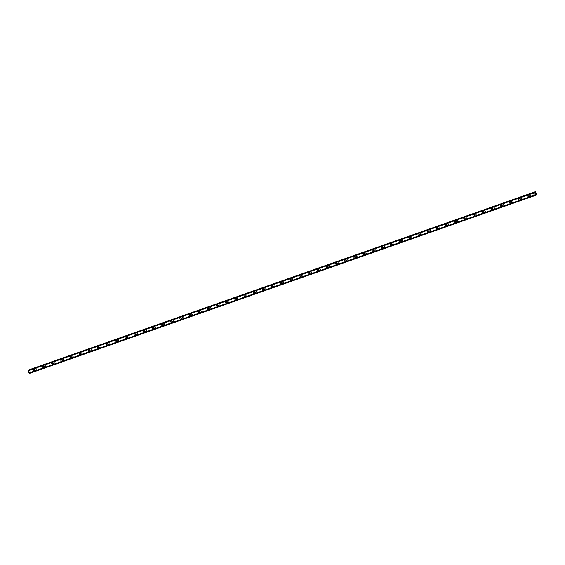 <?xml version="1.0" encoding="UTF-8"?>
<svg xmlns="http://www.w3.org/2000/svg" width="565" height="565" viewBox="0 0 565 565"><rect width="100%" height="100%" fill="white"/><g stroke="black" fill="none" stroke-linecap="round" stroke-linejoin="round"><path stroke-width="0.42" stroke-dasharray="2.83 2.12" d="M530.69 194.643L530.69 194.643A0.523 0.367 -110.4 0 0 531.051 195.624L531.051 195.624A0.523 0.367 -110.4 0 0 530.69 194.643L529.172 195.208A0.523 0.367 -110.4 0 0 529.532 196.189L529.532 196.189A0.523 0.367 -110.4 0 0 529.172 195.208M528.218 195.193L528.218 195.193A0.869 0.607 69.6 0 1 528.826 196.825L528.826 196.825M521.53 197.863A0.523 0.367 -110.4 0 0 521.53 197.87A0.523 0.367 -110.4 0 0 521.891 198.852A0.523 0.367 -110.4 0 0 521.891 198.845A0.523 0.367 -110.4 0 0 521.53 197.863L520.012 198.428A0.523 0.367 -110.4 0 0 520.379 199.41A0.523 0.367 -110.4 0 0 520.019 198.428M519.066 198.414L519.058 198.414A0.869 0.607 69.6 0 1 519.673 200.045L519.666 200.045M512.377 201.084A0.523 0.367 -110.4 0 0 512.738 202.072A0.523 0.367 -110.4 0 0 512.377 201.084M510.859 201.649A0.523 0.367 -110.4 0 0 511.219 202.63A0.523 0.367 -110.4 0 0 510.859 201.649M509.905 201.634L509.905 201.634A0.869 0.607 69.6 0 1 510.513 203.266L510.513 203.266M503.217 204.311A0.523 0.367 -110.4 0 0 503.577 205.293A0.523 0.367 -110.4 0 0 503.217 204.311L501.699 204.876A0.523 0.367 -110.4 0 0 502.059 205.858L502.059 205.858A0.523 0.367 -110.4 0 0 501.699 204.876M500.745 204.855L500.745 204.855A0.869 0.607 69.6 0 1 501.353 206.486L501.353 206.493M494.057 207.532L494.057 207.532A0.523 0.367 -110.4 0 0 494.417 208.513L494.417 208.513A0.523 0.367 -110.4 0 0 494.057 207.532L492.539 208.097A0.523 0.367 -110.4 0 0 492.899 209.078L492.899 209.078A0.523 0.367 -110.4 0 0 492.539 208.097M491.585 208.075L491.585 208.075A0.869 0.607 69.6 0 1 492.193 209.714L492.193 209.714M484.904 210.752A0.523 0.367 -110.4 0 0 485.264 211.734A0.523 0.367 -110.4 0 0 484.904 210.752L483.379 211.317A0.523 0.367 -110.4 0 0 483.746 212.299A0.523 0.367 -110.4 0 0 483.386 211.317M482.432 211.296L482.425 211.296A0.869 0.607 69.6 0 1 483.04 212.934L483.04 212.934M475.744 213.973A0.523 0.367 -110.4 0 0 476.104 214.954A0.523 0.367 -110.4 0 0 475.744 213.973L474.219 214.538A0.523 0.367 -110.4 0 0 474.586 215.519A0.523 0.367 -110.4 0 0 474.226 214.538M473.272 214.523L473.272 214.523A0.869 0.607 69.6 0 1 473.88 216.155L473.88 216.155M466.584 217.193A0.523 0.367 -110.4 0 0 466.584 217.2A0.523 0.367 -110.4 0 0 466.944 218.182A0.523 0.367 -110.4 0 0 466.944 218.175A0.523 0.367 -110.4 0 0 466.584 217.193L465.066 217.758A0.523 0.367 -110.4 0 0 465.426 218.74L465.426 218.74A0.523 0.367 -110.4 0 0 465.066 217.758M464.112 217.744L464.112 217.744A0.869 0.607 69.6 0 1 464.72 219.375L464.72 219.375M457.431 220.414A0.523 0.367 -110.4 0 0 457.791 221.402A0.523 0.367 -110.4 0 0 457.431 220.414L455.906 220.986A0.523 0.367 -110.4 0 0 456.273 221.96A0.523 0.367 -110.4 0 0 455.913 220.979M454.959 220.964L454.952 220.964A0.869 0.607 69.6 0 1 455.567 222.596L455.56 222.596M448.271 223.641A0.523 0.367 -110.4 0 0 448.631 224.623A0.523 0.367 -110.4 0 0 448.271 223.641L446.745 224.206A0.523 0.367 -110.4 0 0 447.113 225.188A0.523 0.367 -110.4 0 0 446.753 224.206M445.799 224.185L445.799 224.185A0.869 0.607 69.6 0 1 446.407 225.816L446.407 225.823M439.111 226.862L439.111 226.862A0.523 0.367 -110.4 0 0 439.471 227.843L439.471 227.843A0.523 0.367 -110.4 0 0 439.111 226.862L437.593 227.427A0.523 0.367 -110.4 0 0 437.953 228.408L437.953 228.408A0.523 0.367 -110.4 0 0 437.593 227.427M436.639 227.405L436.639 227.405A0.869 0.607 69.6 0 1 437.246 229.044L437.246 229.044M429.951 230.082L429.951 230.082A0.523 0.367 -110.4 0 0 430.311 231.064L430.311 231.064A0.523 0.367 -110.4 0 0 429.951 230.082L428.432 230.647A0.523 0.367 -110.4 0 0 428.8 231.629A0.523 0.367 -110.4 0 0 428.44 230.647M427.479 230.626L427.479 230.626A0.869 0.607 69.6 0 1 428.086 232.264L428.086 232.264M420.798 233.303A0.523 0.367 -110.4 0 0 421.158 234.284A0.523 0.367 -110.4 0 0 420.798 233.303L419.272 233.868A0.523 0.367 -110.4 0 0 419.64 234.849A0.523 0.367 -110.4 0 0 419.279 233.868M418.326 233.854L418.326 233.854A0.869 0.607 69.6 0 1 418.933 235.485L418.933 235.485M411.638 236.523A0.523 0.367 -110.4 0 0 411.998 237.505A0.523 0.367 -110.4 0 0 411.638 236.523L410.119 237.088A0.523 0.367 -110.4 0 0 410.48 238.07L410.48 238.07A0.523 0.367 -110.4 0 0 410.119 237.088M409.166 237.074L409.166 237.074A0.869 0.607 69.6 0 1 409.773 238.705L409.773 238.705M402.478 239.744A0.523 0.367 -110.4 0 0 402.478 239.751A0.523 0.367 -110.4 0 0 402.838 240.732L402.838 240.732A0.523 0.367 -110.4 0 0 402.478 239.744L400.959 240.316A0.523 0.367 -110.4 0 0 400.959 240.316A0.523 0.367 -110.4 0 0 401.32 241.297A0.523 0.367 -110.4 0 0 401.32 241.29A0.523 0.367 -110.4 0 0 400.959 240.309M400.006 240.295L400.006 240.295A0.869 0.607 69.6 0 1 400.613 241.926L400.613 241.926M393.325 242.971A0.523 0.367 -110.4 0 0 393.685 243.953A0.523 0.367 -110.4 0 0 393.325 242.971L391.799 243.536A0.523 0.367 -110.4 0 0 392.166 244.518A0.523 0.367 -110.4 0 0 391.806 243.536M390.853 243.515L390.846 243.515A0.869 0.607 69.6 0 1 391.46 245.146L391.453 245.154M384.165 246.192A0.523 0.367 -110.4 0 0 384.525 247.173A0.523 0.367 -110.4 0 0 384.165 246.192L382.639 246.757A0.523 0.367 -110.4 0 0 383.006 247.738A0.523 0.367 -110.4 0 0 382.646 246.757M381.693 246.736L381.693 246.736A0.869 0.607 69.6 0 1 382.3 248.374L382.3 248.374M375.005 249.412L375.005 249.412A0.523 0.367 -110.4 0 0 375.365 250.394L375.365 250.394A0.523 0.367 -110.4 0 0 375.005 249.412L373.486 249.977A0.523 0.367 -110.4 0 0 373.846 250.959L373.846 250.959A0.523 0.367 -110.4 0 0 373.486 249.977M372.533 249.956L372.533 249.956A0.869 0.607 69.6 0 1 373.14 251.595L373.14 251.595M365.852 252.633A0.523 0.367 -110.4 0 0 366.212 253.614A0.523 0.367 -110.4 0 0 365.852 252.633L364.326 253.198A0.523 0.367 -110.4 0 0 364.693 254.179A0.523 0.367 -110.4 0 0 364.333 253.198M363.38 253.184L363.373 253.184A0.869 0.607 69.6 0 1 363.987 254.815L363.98 254.815M356.692 255.853A0.523 0.367 -110.4 0 0 357.052 256.835A0.523 0.367 -110.4 0 0 356.692 255.853M355.173 256.418A0.523 0.367 -110.4 0 0 355.533 257.4A0.523 0.367 -110.4 0 0 355.173 256.418L356.685 255.86M354.22 256.404L354.22 256.404A0.869 0.607 69.6 0 1 354.827 258.036L354.827 258.036M347.531 259.074A0.523 0.367 -110.4 0 0 347.531 259.081A0.523 0.367 -110.4 0 0 347.892 260.062L347.892 260.062A0.523 0.367 -110.4 0 0 347.531 259.074L346.013 259.646A0.523 0.367 -110.4 0 0 346.013 259.646A0.523 0.367 -110.4 0 0 346.373 260.627A0.523 0.367 -110.4 0 0 346.373 260.62A0.523 0.367 -110.4 0 0 346.013 259.639M345.06 259.625L345.06 259.625A0.869 0.607 69.6 0 1 345.667 261.256L345.667 261.256M338.371 262.301L338.371 262.301A0.523 0.367 -110.4 0 0 338.732 263.283L338.732 263.283A0.523 0.367 -110.4 0 0 338.371 262.301L336.853 262.866A0.523 0.367 -110.4 0 0 337.213 263.848L337.213 263.848A0.523 0.367 -110.4 0 0 336.853 262.866M335.9 262.845L335.9 262.845A0.869 0.607 69.6 0 1 336.507 264.477L336.507 264.484M329.218 265.522A0.523 0.367 -110.4 0 0 329.579 266.503A0.523 0.367 -110.4 0 0 329.218 265.522L327.693 266.087A0.523 0.367 -110.4 0 0 328.06 267.068A0.523 0.367 -110.4 0 0 327.7 266.087M326.747 266.066L326.747 266.066A0.869 0.607 69.6 0 1 327.354 267.704L327.354 267.704M320.058 268.742A0.523 0.367 -110.4 0 0 320.419 269.724A0.523 0.367 -110.4 0 0 320.058 268.742M318.54 269.307A0.523 0.367 -110.4 0 0 318.9 270.289A0.523 0.367 -110.4 0 0 318.54 269.307M317.587 269.286L317.587 269.286A0.869 0.607 69.6 0 1 318.194 270.925L318.194 270.925M310.898 271.963L310.898 271.963A0.523 0.367 -110.4 0 0 311.259 272.944L311.259 272.944A0.523 0.367 -110.4 0 0 310.898 271.963L309.38 272.528A0.523 0.367 -110.4 0 0 309.74 273.509L309.74 273.509A0.523 0.367 -110.4 0 0 309.38 272.528M308.426 272.514L308.426 272.514A0.869 0.607 69.6 0 1 309.034 274.145L309.034 274.145M301.745 275.183A0.523 0.367 -110.4 0 0 302.106 276.165A0.523 0.367 -110.4 0 0 301.745 275.183L300.22 275.748A0.523 0.367 -110.4 0 0 300.587 276.73A0.523 0.367 -110.4 0 0 300.227 275.748M299.273 275.734L299.266 275.734A0.869 0.607 69.6 0 1 299.881 277.366L299.874 277.366M292.585 278.404A0.523 0.367 -110.4 0 0 292.945 279.393A0.523 0.367 -110.4 0 0 292.585 278.404M291.067 278.969A0.523 0.367 -110.4 0 0 291.427 279.95A0.523 0.367 -110.4 0 0 291.067 278.969M290.113 278.955L290.113 278.955A0.869 0.607 69.6 0 1 290.721 280.586L290.721 280.586M283.425 281.631L283.425 281.631A0.523 0.367 -110.4 0 0 283.785 282.613L283.785 282.613A0.523 0.367 -110.4 0 0 283.425 281.631L281.907 282.196A0.523 0.367 -110.4 0 0 282.267 283.178L282.267 283.178A0.523 0.367 -110.4 0 0 281.907 282.196M280.953 282.175L280.953 282.175A0.869 0.607 69.6 0 1 281.561 283.807L281.561 283.814M274.265 284.852L274.265 284.852A0.523 0.367 -110.4 0 0 274.625 285.834L274.625 285.834A0.523 0.367 -110.4 0 0 274.265 284.852L272.747 285.417A0.523 0.367 -110.4 0 0 273.114 286.399A0.523 0.367 -110.4 0 0 272.754 285.417M271.8 285.396L271.793 285.396A0.869 0.607 69.6 0 1 272.408 287.034L272.401 287.034M265.112 288.072A0.523 0.367 -110.4 0 0 265.472 289.054A0.523 0.367 -110.4 0 0 265.112 288.072M263.594 288.637A0.523 0.367 -110.4 0 0 263.954 289.619A0.523 0.367 -110.4 0 0 263.594 288.637M262.64 288.616L262.64 288.616A0.869 0.607 69.6 0 1 263.248 290.255L263.248 290.255M255.952 291.293A0.523 0.367 -110.4 0 0 256.312 292.274A0.523 0.367 -110.4 0 0 255.952 291.293L254.434 291.858A0.523 0.367 -110.4 0 0 254.794 292.839L254.794 292.839A0.523 0.367 -110.4 0 0 254.434 291.858M253.48 291.844L253.48 291.844A0.869 0.607 69.6 0 1 254.088 293.475L254.088 293.475M246.792 294.513A0.523 0.367 -110.4 0 0 246.792 294.52A0.523 0.367 -110.4 0 0 247.152 295.502A0.523 0.367 -110.4 0 0 247.152 295.495A0.523 0.367 -110.4 0 0 246.792 294.513L245.274 295.078A0.523 0.367 -110.4 0 0 245.634 296.06L245.634 296.06A0.523 0.367 -110.4 0 0 245.274 295.078M244.32 295.064L244.32 295.064A0.869 0.607 69.6 0 1 244.928 296.696L244.928 296.696M237.639 297.734A0.523 0.367 -110.4 0 0 237.999 298.723A0.523 0.367 -110.4 0 0 237.639 297.734M236.121 298.299A0.523 0.367 -110.4 0 0 236.481 299.281A0.523 0.367 -110.4 0 0 236.121 298.299M235.16 298.285L235.167 298.285A0.869 0.607 69.6 0 1 235.774 299.916L235.767 299.916M228.479 300.961A0.523 0.367 -110.4 0 0 228.839 301.943A0.523 0.367 -110.4 0 0 228.479 300.961L226.953 301.526A0.523 0.367 -110.4 0 0 227.321 302.508A0.523 0.367 -110.4 0 0 226.961 301.526M226.007 301.505L226.007 301.505A0.869 0.607 69.6 0 1 226.614 303.137L226.614 303.144M219.319 304.182L219.319 304.182A0.523 0.367 -110.4 0 0 219.679 305.164L219.679 305.164A0.523 0.367 -110.4 0 0 219.319 304.182L217.8 304.747A0.523 0.367 -110.4 0 0 218.161 305.729L218.161 305.729A0.523 0.367 -110.4 0 0 217.8 304.747M216.847 304.726L216.847 304.726A0.869 0.607 69.6 0 1 217.454 306.364L217.454 306.364M210.166 307.402A0.523 0.367 -110.4 0 0 210.526 308.384A0.523 0.367 -110.4 0 0 210.166 307.402M208.647 307.967A0.523 0.367 -110.4 0 0 209.008 308.949A0.523 0.367 -110.4 0 0 208.647 307.967M207.687 307.946L207.694 307.946A0.869 0.607 69.6 0 1 208.301 309.585L208.294 309.585M201.006 310.623A0.523 0.367 -110.4 0 0 201.366 311.605A0.523 0.367 -110.4 0 0 201.006 310.623L199.48 311.188A0.523 0.367 -110.4 0 0 199.848 312.17A0.523 0.367 -110.4 0 0 199.487 311.188M198.534 311.174L198.534 311.174A0.869 0.607 69.6 0 1 199.141 312.805L199.141 312.805M191.846 313.843A0.523 0.367 -110.4 0 0 191.846 313.85A0.523 0.367 -110.4 0 0 192.206 314.832A0.523 0.367 -110.4 0 0 192.206 314.825A0.523 0.367 -110.4 0 0 191.846 313.843L190.327 314.408A0.523 0.367 -110.4 0 0 190.688 315.39L190.688 315.39A0.523 0.367 -110.4 0 0 190.327 314.408M189.374 314.394L189.374 314.394A0.869 0.607 69.6 0 1 189.981 316.026L189.981 316.026M182.686 317.064A0.523 0.367 -110.4 0 0 182.686 317.071A0.523 0.367 -110.4 0 0 183.046 318.053L183.046 318.053A0.523 0.367 -110.4 0 0 182.686 317.064L181.167 317.636A0.523 0.367 -110.4 0 0 181.167 317.636A0.523 0.367 -110.4 0 0 181.527 318.618A0.523 0.367 -110.4 0 0 181.527 318.611A0.523 0.367 -110.4 0 0 181.167 317.629M180.214 317.615L180.214 317.615A0.869 0.607 69.6 0 1 180.821 319.246L180.821 319.246M173.533 320.291A0.523 0.367 -110.4 0 0 173.893 321.273A0.523 0.367 -110.4 0 0 173.533 320.291L172.007 320.856A0.523 0.367 -110.4 0 0 172.374 321.838A0.523 0.367 -110.4 0 0 172.014 320.856M171.061 320.835L171.061 320.835A0.869 0.607 69.6 0 1 171.668 322.467L171.668 322.474M164.373 323.512A0.523 0.367 -110.4 0 0 164.733 324.494A0.523 0.367 -110.4 0 0 164.373 323.512L162.847 324.077A0.523 0.367 -110.4 0 0 163.214 325.059A0.523 0.367 -110.4 0 0 162.854 324.077M161.901 324.056L161.901 324.056A0.869 0.607 69.6 0 1 162.508 325.694L162.508 325.694M155.213 326.732L155.213 326.732A0.523 0.367 -110.4 0 0 155.573 327.714L155.573 327.714A0.523 0.367 -110.4 0 0 155.213 326.732L153.694 327.297A0.523 0.367 -110.4 0 0 154.054 328.279L154.054 328.279A0.523 0.367 -110.4 0 0 153.694 327.297M152.741 327.276L152.741 327.276A0.869 0.607 69.6 0 1 153.348 328.915L153.348 328.915M146.06 329.953A0.523 0.367 -110.4 0 0 146.42 330.935A0.523 0.367 -110.4 0 0 146.06 329.953L144.534 330.518A0.523 0.367 -110.4 0 0 144.901 331.5A0.523 0.367 -110.4 0 0 144.541 330.518M143.588 330.504L143.581 330.504A0.869 0.607 69.6 0 1 144.195 332.135L144.188 332.135M136.9 333.173A0.523 0.367 -110.4 0 0 137.26 334.155A0.523 0.367 -110.4 0 0 136.9 333.173L135.374 333.738A0.523 0.367 -110.4 0 0 135.741 334.72A0.523 0.367 -110.4 0 0 135.381 333.738M134.428 333.724L134.428 333.724A0.869 0.607 69.6 0 1 135.035 335.356L135.035 335.356M127.739 336.394A0.523 0.367 -110.4 0 0 127.739 336.401A0.523 0.367 -110.4 0 0 128.1 337.383L128.1 337.383A0.523 0.367 -110.4 0 0 127.739 336.394L126.221 336.966A0.523 0.367 -110.4 0 0 126.221 336.966A0.523 0.367 -110.4 0 0 126.581 337.948A0.523 0.367 -110.4 0 0 126.581 337.941A0.523 0.367 -110.4 0 0 126.221 336.959M125.268 336.945L125.268 336.945A0.869 0.607 69.6 0 1 125.875 338.576L125.875 338.576M118.579 339.622L118.579 339.622A0.523 0.367 -110.4 0 0 118.947 340.603A0.523 0.367 -110.4 0 0 118.579 339.622L117.061 340.187A0.523 0.367 -110.4 0 0 117.428 341.168A0.523 0.367 -110.4 0 0 117.068 340.187M116.115 340.165L116.108 340.165A0.869 0.607 69.6 0 1 116.722 341.797L116.715 341.804M109.426 342.842A0.523 0.367 -110.4 0 0 109.787 343.824A0.523 0.367 -110.4 0 0 109.426 342.842L107.901 343.407A0.523 0.367 -110.4 0 0 108.268 344.389A0.523 0.367 -110.4 0 0 107.908 343.407M106.955 343.386L106.955 343.386A0.869 0.607 69.6 0 1 107.562 345.024L107.562 345.024M100.266 346.062A0.523 0.367 -110.4 0 0 100.626 347.044L100.626 347.044A0.523 0.367 -110.4 0 0 100.266 346.062L98.748 346.628A0.523 0.367 -110.4 0 0 99.108 347.609L99.108 347.609A0.523 0.367 -110.4 0 0 98.748 346.628M97.794 346.606L97.794 346.606A0.869 0.607 69.6 0 1 98.402 348.245L98.402 348.245M91.106 349.283L91.106 349.283A0.523 0.367 -110.4 0 0 91.466 350.265L91.466 350.265A0.523 0.367 -110.4 0 0 91.106 349.283L89.588 349.848A0.523 0.367 -110.4 0 0 89.948 350.83L89.948 350.83A0.523 0.367 -110.4 0 0 89.588 349.848M88.634 349.834L88.634 349.834A0.869 0.607 69.6 0 1 89.242 351.465L89.242 351.465M81.953 352.504A0.523 0.367 -110.4 0 0 82.313 353.485A0.523 0.367 -110.4 0 0 81.953 352.504M80.435 353.069A0.523 0.367 -110.4 0 0 80.795 354.05A0.523 0.367 -110.4 0 0 80.435 353.069L81.946 352.511M79.481 353.054L79.481 353.054A0.869 0.607 69.6 0 1 80.089 354.686L80.089 354.686M72.793 355.724A0.523 0.367 -110.4 0 0 73.153 356.713A0.523 0.367 -110.4 0 0 72.793 355.724L71.268 356.296A0.523 0.367 -110.4 0 0 71.635 357.271A0.523 0.367 -110.4 0 0 71.275 356.289M70.321 356.275L70.321 356.275A0.869 0.607 69.6 0 1 70.929 357.906L70.929 357.906M63.633 358.952L63.633 358.952A0.523 0.367 -110.4 0 0 63.993 359.933L63.993 359.933A0.523 0.367 -110.4 0 0 63.633 358.952L62.115 359.517A0.523 0.367 -110.4 0 0 62.475 360.498L62.475 360.498A0.523 0.367 -110.4 0 0 62.115 359.517M61.161 359.495L61.161 359.495A0.869 0.607 69.6 0 1 61.769 361.127L61.769 361.134M54.48 362.172A0.523 0.367 -110.4 0 0 54.84 363.154A0.523 0.367 -110.4 0 0 54.48 362.172L52.955 362.737A0.523 0.367 -110.4 0 0 53.322 363.719A0.523 0.367 -110.4 0 0 52.962 362.737M52.008 362.716L52.001 362.716A0.869 0.607 69.6 0 1 52.616 364.354L52.609 364.354M45.32 365.393A0.523 0.367 -110.4 0 0 45.68 366.374A0.523 0.367 -110.4 0 0 45.32 365.393L43.795 365.958A0.523 0.367 -110.4 0 0 44.162 366.939A0.523 0.367 -110.4 0 0 43.802 365.958M42.848 365.936L42.848 365.936A0.869 0.607 69.6 0 1 43.456 367.575L43.456 367.575M36.16 368.613L36.16 368.613A0.523 0.367 -110.4 0 0 36.52 369.595L36.52 369.595A0.523 0.367 -110.4 0 0 36.16 368.613L34.642 369.178A0.523 0.367 -110.4 0 0 35.002 370.16L35.002 370.16A0.523 0.367 -110.4 0 0 34.642 369.178M33.688 369.164L33.688 369.164A0.869 0.607 69.6 0 1 34.296 370.795L34.296 370.795M34.522 368.853A0.869 0.607 -110.4 0 0 35.122 370.485A0.869 0.607 -110.4 0 0 34.522 368.853M33.773 369.129A0.869 0.607 -110.4 0 0 34.373 370.767A0.869 0.607 -110.4 0 0 33.773 369.129L34.514 368.853M43.682 365.626A0.869 0.607 -110.4 0 0 44.282 367.264A0.869 0.607 -110.4 0 0 43.682 365.626L42.926 365.908A0.869 0.607 -110.4 0 0 43.533 367.547A0.869 0.607 -110.4 0 0 42.933 365.908M52.842 362.405A0.869 0.607 -110.4 0 0 53.442 364.044A0.869 0.607 -110.4 0 0 52.842 362.405L52.086 362.688A0.869 0.607 -110.4 0 0 52.693 364.326A0.869 0.607 -110.4 0 0 52.093 362.688M62.002 359.185A0.869 0.607 -110.4 0 0 62.602 360.823A0.869 0.607 -110.4 0 0 62.002 359.185L61.239 359.467A0.869 0.607 -110.4 0 0 61.846 361.099A0.869 0.607 -110.4 0 0 61.246 359.467M71.155 355.964A0.869 0.607 -110.4 0 0 71.755 357.603A0.869 0.607 -110.4 0 0 71.155 355.964L70.399 356.247A0.869 0.607 -110.4 0 0 71.006 357.878A0.869 0.607 -110.4 0 0 70.406 356.24M80.315 352.744A0.869 0.607 -110.4 0 0 80.915 354.382A0.869 0.607 -110.4 0 0 80.315 352.744L79.559 353.026A0.869 0.607 -110.4 0 0 80.166 354.658A0.869 0.607 -110.4 0 0 79.566 353.019M89.475 349.523A0.869 0.607 -110.4 0 0 90.075 351.155A0.869 0.607 -110.4 0 0 89.475 349.523L88.719 349.799A0.869 0.607 -110.4 0 0 89.327 351.437A0.869 0.607 -110.4 0 0 88.719 349.799M98.628 346.296A0.869 0.607 -110.4 0 0 99.228 347.934A0.869 0.607 -110.4 0 0 98.628 346.296L97.872 346.578A0.869 0.607 -110.4 0 0 98.48 348.217A0.869 0.607 -110.4 0 0 97.879 346.578M107.788 343.075A0.869 0.607 -110.4 0 0 108.388 344.714A0.869 0.607 -110.4 0 0 107.788 343.075M107.039 343.358A0.869 0.607 -110.4 0 0 107.64 344.996A0.869 0.607 -110.4 0 0 107.039 343.358L107.781 343.082M116.948 339.855A0.869 0.607 -110.4 0 0 117.548 341.493A0.869 0.607 -110.4 0 0 116.948 339.855L116.192 340.137A0.869 0.607 -110.4 0 0 116.8 341.769A0.869 0.607 -110.4 0 0 116.192 340.137M126.101 336.634A0.869 0.607 -110.4 0 0 126.701 338.273A0.869 0.607 -110.4 0 0 126.101 336.634L125.345 336.917A0.869 0.607 -110.4 0 0 125.953 338.548A0.869 0.607 -110.4 0 0 125.352 336.91M135.261 333.414A0.869 0.607 -110.4 0 0 135.861 335.052A0.869 0.607 -110.4 0 0 135.261 333.414L134.505 333.696A0.869 0.607 -110.4 0 0 135.113 335.328A0.869 0.607 -110.4 0 0 134.512 333.689M144.421 330.193A0.869 0.607 -110.4 0 0 145.021 331.825A0.869 0.607 -110.4 0 0 144.421 330.193L143.665 330.469A0.869 0.607 -110.4 0 0 144.273 332.107A0.869 0.607 -110.4 0 0 143.665 330.469M153.581 326.966A0.869 0.607 -110.4 0 0 154.181 328.604A0.869 0.607 -110.4 0 0 153.581 326.966L152.818 327.248A0.869 0.607 -110.4 0 0 153.426 328.887A0.869 0.607 -110.4 0 0 152.825 327.248M162.734 323.745A0.869 0.607 -110.4 0 0 163.334 325.384A0.869 0.607 -110.4 0 0 162.734 323.745L161.978 324.028A0.869 0.607 -110.4 0 0 162.586 325.666A0.869 0.607 -110.4 0 0 161.986 324.028M171.894 320.524A0.869 0.607 -110.4 0 0 172.495 322.163A0.869 0.607 -110.4 0 0 171.894 320.524L171.138 320.807A0.869 0.607 -110.4 0 0 171.746 322.438A0.869 0.607 -110.4 0 0 171.138 320.807M181.054 317.304A0.869 0.607 -110.4 0 0 181.655 318.943A0.869 0.607 -110.4 0 0 181.054 317.304L180.299 317.587A0.869 0.607 -110.4 0 0 180.906 319.218A0.869 0.607 -110.4 0 0 180.299 317.587M190.207 314.084A0.869 0.607 -110.4 0 0 190.808 315.722A0.869 0.607 -110.4 0 0 190.207 314.084L189.452 314.366A0.869 0.607 -110.4 0 0 190.059 315.997A0.869 0.607 -110.4 0 0 189.459 314.359M199.367 310.863A0.869 0.607 -110.4 0 0 199.968 312.494A0.869 0.607 -110.4 0 0 199.367 310.863L198.612 311.138A0.869 0.607 -110.4 0 0 199.219 312.777A0.869 0.607 -110.4 0 0 198.612 311.138M208.527 307.635A0.869 0.607 -110.4 0 0 209.128 309.274A0.869 0.607 -110.4 0 0 208.527 307.635L207.772 307.918A0.869 0.607 -110.4 0 0 208.379 309.556A0.869 0.607 -110.4 0 0 207.779 307.918M217.68 304.415A0.869 0.607 -110.4 0 0 217.68 304.422A0.869 0.607 -110.4 0 0 218.288 306.053A0.869 0.607 -110.4 0 0 217.68 304.415L216.925 304.697A0.869 0.607 -110.4 0 0 217.532 306.336A0.869 0.607 -110.4 0 0 216.932 304.697M226.84 301.194A0.869 0.607 -110.4 0 0 227.441 302.833A0.869 0.607 -110.4 0 0 226.84 301.194L226.085 301.477A0.869 0.607 -110.4 0 0 226.692 303.108A0.869 0.607 -110.4 0 0 226.085 301.477M236.001 297.974A0.869 0.607 -110.4 0 0 236.601 299.612A0.869 0.607 -110.4 0 0 236.001 297.974L235.245 298.256A0.869 0.607 -110.4 0 0 235.852 299.888A0.869 0.607 -110.4 0 0 235.252 298.249M245.161 294.753A0.869 0.607 -110.4 0 0 245.761 296.392A0.869 0.607 -110.4 0 0 245.161 294.753M244.405 295.029A0.869 0.607 -110.4 0 0 245.005 296.667A0.869 0.607 -110.4 0 0 244.405 295.029L245.154 294.753M254.314 291.533A0.869 0.607 -110.4 0 0 254.914 293.164A0.869 0.607 -110.4 0 0 254.314 291.533L253.558 291.808A0.869 0.607 -110.4 0 0 254.165 293.447A0.869 0.607 -110.4 0 0 253.558 291.808M263.474 288.305A0.869 0.607 -110.4 0 0 264.074 289.944A0.869 0.607 -110.4 0 0 263.474 288.305M262.725 288.588A0.869 0.607 -110.4 0 0 263.325 290.226A0.869 0.607 -110.4 0 0 262.725 288.588L263.467 288.312M272.634 285.085A0.869 0.607 -110.4 0 0 273.234 286.723A0.869 0.607 -110.4 0 0 272.634 285.085M271.885 285.367A0.869 0.607 -110.4 0 0 272.485 287.006A0.869 0.607 -110.4 0 0 271.885 285.367L272.627 285.092M281.787 281.864A0.869 0.607 -110.4 0 0 282.387 283.503A0.869 0.607 -110.4 0 0 281.787 281.864L281.031 282.147A0.869 0.607 -110.4 0 0 281.638 283.778A0.869 0.607 -110.4 0 0 281.031 282.147M290.947 278.644A0.869 0.607 -110.4 0 0 291.547 280.282A0.869 0.607 -110.4 0 0 290.947 278.644L290.191 278.926A0.869 0.607 -110.4 0 0 290.798 280.558A0.869 0.607 -110.4 0 0 290.198 278.919M300.107 275.423A0.869 0.607 -110.4 0 0 300.707 277.062A0.869 0.607 -110.4 0 0 300.107 275.423M299.358 275.699A0.869 0.607 -110.4 0 0 299.959 277.337A0.869 0.607 -110.4 0 0 299.358 275.699M309.267 272.203A0.869 0.607 -110.4 0 0 309.867 273.834A0.869 0.607 -110.4 0 0 309.267 272.203L308.504 272.478A0.869 0.607 -110.4 0 0 309.112 274.117A0.869 0.607 -110.4 0 0 308.504 272.478M318.42 268.975A0.869 0.607 -110.4 0 0 319.02 270.614A0.869 0.607 -110.4 0 0 318.42 268.975L317.664 269.258A0.869 0.607 -110.4 0 0 318.272 270.896A0.869 0.607 -110.4 0 0 317.671 269.258M327.58 265.755A0.869 0.607 -110.4 0 0 328.18 267.393A0.869 0.607 -110.4 0 0 327.58 265.755M326.831 266.037A0.869 0.607 -110.4 0 0 327.432 267.676A0.869 0.607 -110.4 0 0 326.831 266.037L327.573 265.762M336.74 262.534A0.869 0.607 -110.4 0 0 337.34 264.173A0.869 0.607 -110.4 0 0 336.74 262.534L335.984 262.817A0.869 0.607 -110.4 0 0 336.592 264.448A0.869 0.607 -110.4 0 0 335.991 262.817M345.893 259.314A0.869 0.607 -110.4 0 0 346.493 260.952A0.869 0.607 -110.4 0 0 345.893 259.314L345.137 259.596A0.869 0.607 -110.4 0 0 345.745 261.228A0.869 0.607 -110.4 0 0 345.144 259.589M355.053 256.093A0.869 0.607 -110.4 0 0 355.653 257.732A0.869 0.607 -110.4 0 0 355.053 256.093M354.304 256.369A0.869 0.607 -110.4 0 0 354.905 258.007A0.869 0.607 -110.4 0 0 354.304 256.369L355.046 256.093M364.213 252.873A0.869 0.607 -110.4 0 0 364.813 254.504A0.869 0.607 -110.4 0 0 364.213 252.873L363.457 253.148A0.869 0.607 -110.4 0 0 364.065 254.787A0.869 0.607 -110.4 0 0 363.464 253.148M373.366 249.645A0.869 0.607 -110.4 0 0 373.966 251.291A0.869 0.607 -110.4 0 0 373.966 251.284A0.869 0.607 -110.4 0 0 373.366 249.645L372.61 249.928A0.869 0.607 -110.4 0 0 373.218 251.566A0.869 0.607 -110.4 0 0 372.618 249.928M382.526 246.425A0.869 0.607 -110.4 0 0 383.127 248.063A0.869 0.607 -110.4 0 0 382.526 246.425M381.778 246.707A0.869 0.607 -110.4 0 0 382.378 248.339A0.869 0.607 -110.4 0 0 381.778 246.707L382.519 246.432M391.686 243.204A0.869 0.607 -110.4 0 0 392.287 244.843A0.869 0.607 -110.4 0 0 391.686 243.204L390.931 243.487A0.869 0.607 -110.4 0 0 391.538 245.118A0.869 0.607 -110.4 0 0 390.938 243.487M400.846 239.984A0.869 0.607 -110.4 0 0 401.447 241.622A0.869 0.607 -110.4 0 0 400.846 239.984L400.084 240.266A0.869 0.607 -110.4 0 0 400.691 241.898A0.869 0.607 -110.4 0 0 400.091 240.259M409.999 236.763A0.869 0.607 -110.4 0 0 410.6 238.402A0.869 0.607 -110.4 0 0 409.999 236.763M409.251 237.039A0.869 0.607 -110.4 0 0 409.851 238.677A0.869 0.607 -110.4 0 0 409.251 237.039L409.992 236.763M419.159 233.543A0.869 0.607 -110.4 0 0 419.76 235.174A0.869 0.607 -110.4 0 0 419.159 233.543L418.404 233.818A0.869 0.607 -110.4 0 0 419.011 235.457A0.869 0.607 -110.4 0 0 418.411 233.818M428.319 230.315A0.869 0.607 -110.4 0 0 428.92 231.954A0.869 0.607 -110.4 0 0 428.319 230.315L427.564 230.598A0.869 0.607 -110.4 0 0 428.171 232.236A0.869 0.607 -110.4 0 0 427.571 230.598M437.472 227.095A0.869 0.607 -110.4 0 0 438.073 228.733A0.869 0.607 -110.4 0 0 437.472 227.095M436.724 227.377A0.869 0.607 -110.4 0 0 437.324 229.009A0.869 0.607 -110.4 0 0 436.724 227.377L437.465 227.102M446.632 223.874A0.869 0.607 -110.4 0 0 447.233 225.513A0.869 0.607 -110.4 0 0 446.632 223.874L445.877 224.157A0.869 0.607 -110.4 0 0 446.484 225.788A0.869 0.607 -110.4 0 0 445.884 224.157M455.793 220.654A0.869 0.607 -110.4 0 0 456.393 222.292A0.869 0.607 -110.4 0 0 455.793 220.654L455.037 220.936A0.869 0.607 -110.4 0 0 455.644 222.568A0.869 0.607 -110.4 0 0 455.037 220.936M464.953 217.433A0.869 0.607 -110.4 0 0 465.553 219.072A0.869 0.607 -110.4 0 0 464.953 217.433L464.19 217.716A0.869 0.607 -110.4 0 0 464.797 219.347A0.869 0.607 -110.4 0 0 464.197 217.709M474.106 214.213A0.869 0.607 -110.4 0 0 474.706 215.844A0.869 0.607 -110.4 0 0 474.106 214.213L473.35 214.488A0.869 0.607 -110.4 0 0 473.957 216.127A0.869 0.607 -110.4 0 0 473.357 214.488M483.266 210.985A0.869 0.607 -110.4 0 0 483.866 212.624A0.869 0.607 -110.4 0 0 483.266 210.985L482.51 211.268A0.869 0.607 -110.4 0 0 483.117 212.906A0.869 0.607 -110.4 0 0 482.517 211.268M492.426 207.765A0.869 0.607 -110.4 0 0 493.026 209.403A0.869 0.607 -110.4 0 0 492.426 207.765L491.67 208.047A0.869 0.607 -110.4 0 0 492.277 209.679A0.869 0.607 -110.4 0 0 491.67 208.047M501.579 204.544A0.869 0.607 -110.4 0 0 502.179 206.183A0.869 0.607 -110.4 0 0 501.579 204.544L500.823 204.827A0.869 0.607 -110.4 0 0 501.43 206.458A0.869 0.607 -110.4 0 0 500.83 204.827M510.739 201.324A0.869 0.607 -110.4 0 0 511.339 202.962A0.869 0.607 -110.4 0 0 510.739 201.324L509.983 201.606A0.869 0.607 -110.4 0 0 510.591 203.238A0.869 0.607 -110.4 0 0 509.99 201.599M519.899 198.103A0.869 0.607 -110.4 0 0 520.499 199.742A0.869 0.607 -110.4 0 0 519.899 198.103L519.143 198.386A0.869 0.607 -110.4 0 0 519.751 200.017A0.869 0.607 -110.4 0 0 519.143 198.386M529.052 194.883A0.869 0.607 -110.4 0 0 529.652 196.514A0.869 0.607 -110.4 0 0 529.052 194.883L528.296 195.158A0.869 0.607 -110.4 0 0 528.904 196.797A0.869 0.607 -110.4 0 0 528.303 195.158M30.016 371.226L29.422 371.028L30.016 371.226M30.256 371.89L30.093 371.445L29.726 371.706L30.093 371.445L30.256 371.89M29.663 373.345L30.107 372.497L31.534 372.469L30.291 369.39M31.082 372.815L535.027 195.532L31.082 372.815M29.839 369.581L29.352 370.414L28.596 370.019M534.349 192.637L29.161 370.358L534.377 192.63M534.878 193.873L534.984 194.261M31.478 372.667L536.693 194.939M31.534 372.469L536.75 194.741M30.051 372.596L535.267 194.869M29.994 372.667L535.21 194.939M29.253 370.372L534.462 192.644M30.461 369.496L535.677 191.768M30.948 372.794L535.027 195.462L29.811 373.175M30.404 372.42L535.288 194.805M30.348 372.413L535.564 194.678L30.348 372.406M30.107 372.497L535.316 194.77M30.072 372.54L535.281 194.812M29.881 373.006L535.097 195.278M29.853 373.091L535.069 195.363M29.839 373.105L535.055 195.377M29.818 373.218L535.034 195.49M29.776 373.296L534.991 195.568M28.674 370.054L533.883 192.326L29.811 369.637M28.695 370.089L533.911 192.361M28.759 370.132L533.974 192.397M28.787 370.124L534.003 192.397M28.857 370.174L534.073 192.446M29.295 370.407L534.511 192.679M29.352 370.414L534.561 192.686L29.352 370.414M29.592 370.322L534.539 192.686M29.627 370.28L534.504 192.672M512.37 201.091L510.852 201.656M320.051 268.742L318.533 269.307M292.578 278.411L291.06 278.976M265.105 288.072L263.587 288.637M237.632 297.741L236.114 298.306M210.159 307.402L208.64 307.967M300.1 275.423L299.351 275.706M529.652 196.514L528.904 196.797M520.499 199.742L519.751 200.017M511.339 202.962L510.591 203.238M502.179 206.183L501.43 206.458M493.026 209.403L492.277 209.679M483.866 212.624L483.117 212.906M474.706 215.844L473.957 216.127M465.553 219.072L464.797 219.347M456.393 222.292L455.644 222.568M447.233 225.513L446.484 225.788M438.073 228.733L437.324 229.009M428.92 231.954L428.171 232.236M419.76 235.174L419.011 235.457M410.6 238.402L409.851 238.677M401.447 241.622L400.691 241.898M392.287 244.843L391.538 245.118M383.127 248.063L382.378 248.339M373.966 251.284L373.218 251.566M364.813 254.504L364.065 254.787M355.653 257.732L354.905 258.007M346.493 260.952L345.745 261.228M337.34 264.173L336.592 264.448M328.18 267.393L327.432 267.676M319.02 270.614L318.272 270.896M309.867 273.834L309.112 274.117M300.707 277.062L299.959 277.337M291.547 280.282L290.798 280.558M282.387 283.503L281.638 283.778M273.234 286.723L272.485 287.006M264.074 289.944L263.325 290.226M254.914 293.164L254.165 293.447M245.761 296.392L245.005 296.667M236.601 299.612L235.852 299.888M227.441 302.833L226.692 303.108M218.288 306.053L217.532 306.336M209.128 309.274L208.379 309.556M199.968 312.494L199.219 312.777M190.808 315.722L190.059 315.997M181.655 318.943L180.906 319.218M172.495 322.163L171.746 322.438M163.334 325.384L162.586 325.666M154.181 328.604L153.426 328.887M145.021 331.825L144.273 332.107M135.861 335.052L135.113 335.328M126.701 338.273L125.953 338.548M117.548 341.493L116.8 341.769M108.388 344.714L107.64 344.996M99.228 347.934L98.48 348.217M90.075 351.155L89.327 351.437M80.915 354.382L80.166 354.658M71.755 357.603L71.006 357.878M62.602 360.823L61.846 361.099M53.442 364.044L52.693 364.326M44.282 367.264L43.533 367.547M35.122 370.485L34.373 370.767M36.52 369.595L35.002 370.16M45.68 366.374L44.162 366.939M54.84 363.154L53.322 363.719M63.993 359.933L62.475 360.498M73.153 356.713L71.635 357.271M82.313 353.485L80.795 354.05M91.466 350.265L89.948 350.83M100.626 347.044L99.108 347.609M109.787 343.824L108.268 344.389M118.947 340.603L117.428 341.168M128.1 337.383L126.581 337.941M137.26 334.155L135.741 334.72M146.42 330.935L144.901 331.5M155.573 327.714L154.054 328.279M164.733 324.494L163.214 325.059M173.893 321.273L172.374 321.838M183.046 318.053L181.527 318.611M192.206 314.825L190.688 315.39M201.366 311.605L199.848 312.17M210.526 308.384L209.008 308.949M219.679 305.164L218.161 305.729M228.839 301.943L227.321 302.508M237.999 298.723L236.481 299.281M247.152 295.495L245.634 296.06M256.312 292.274L254.794 292.839M265.472 289.054L263.954 289.619M274.625 285.834L273.114 286.399M283.785 282.613L282.267 283.178M292.945 279.393L291.427 279.95M302.106 276.165L300.587 276.73M311.259 272.944L309.74 273.509M320.419 269.724L318.9 270.289M329.579 266.503L328.06 267.068M338.732 263.283L337.213 263.848M347.892 260.062L346.373 260.62M357.052 256.835L355.533 257.4M366.212 253.614L364.693 254.179M375.365 250.394L373.846 250.959M384.525 247.173L383.006 247.738M393.685 243.953L392.166 244.518M402.838 240.732L401.32 241.29M411.998 237.505L410.48 238.07M421.158 234.284L419.64 234.849M430.311 231.064L428.8 231.629M439.471 227.843L437.953 228.408M448.631 224.623L447.113 225.188M457.791 221.402L456.273 221.96M466.944 218.175L465.426 218.74M476.104 214.954L474.586 215.519M485.264 211.734L483.746 212.299M494.417 208.513L492.899 209.078M503.577 205.293L502.059 205.858M512.738 202.072L511.219 202.63M521.891 198.845L520.379 199.41M531.051 195.624L529.532 196.189M30.016 372.66L535.196 194.946"/><path stroke-width="0.85" d="M528.826 196.825A0.869 0.607 69.6 0 1 528.226 195.186A0.869 0.607 69.6 0 1 528.819 196.825A0.869 0.607 69.6 0 1 528.218 195.193M519.666 200.045A0.869 0.607 69.6 0 1 519.066 198.407A0.869 0.607 69.6 0 1 519.666 200.045A0.869 0.607 69.6 0 1 519.058 198.414M510.513 203.266A0.869 0.607 69.6 0 1 509.913 201.634A0.869 0.607 69.6 0 1 510.513 203.266A0.869 0.607 69.6 0 1 509.905 201.634M501.353 206.486A0.869 0.607 69.6 0 1 500.752 204.855A0.869 0.607 69.6 0 1 501.346 206.493A0.869 0.607 69.6 0 1 500.745 204.855M492.193 209.714A0.869 0.607 69.6 0 1 491.592 208.075A0.869 0.607 69.6 0 1 492.193 209.714A0.869 0.607 69.6 0 1 491.585 208.075M483.04 212.934A0.869 0.607 69.6 0 1 482.432 211.296A0.869 0.607 69.6 0 1 483.04 212.934A0.869 0.607 69.6 0 1 482.425 211.296M473.88 216.155A0.869 0.607 69.6 0 1 473.279 214.516A0.869 0.607 69.6 0 1 473.873 216.155A0.869 0.607 69.6 0 1 473.272 214.523M464.713 219.375A0.869 0.607 69.6 0 1 464.119 217.737A0.869 0.607 69.6 0 1 464.713 219.382A0.869 0.607 69.6 0 1 464.112 217.744M455.56 222.596A0.869 0.607 69.6 0 1 454.959 220.964A0.869 0.607 69.6 0 1 455.56 222.596A0.869 0.607 69.6 0 1 454.952 220.964M446.407 225.823A0.869 0.607 69.6 0 1 445.806 224.185A0.869 0.607 69.6 0 1 446.399 225.823A0.869 0.607 69.6 0 1 445.799 224.185M437.246 229.044A0.869 0.607 69.6 0 1 436.646 227.405A0.869 0.607 69.6 0 1 437.246 229.044A0.869 0.607 69.6 0 1 436.639 227.405M428.086 232.264A0.869 0.607 69.6 0 1 428.079 232.264L428.086 232.264A0.869 0.607 69.6 0 1 427.486 230.626A0.869 0.607 69.6 0 1 428.086 232.264A0.869 0.607 69.6 0 1 427.479 230.626M418.933 235.485A0.869 0.607 69.6 0 1 418.333 233.846A0.869 0.607 69.6 0 1 418.926 235.485A0.869 0.607 69.6 0 1 418.326 233.854M409.773 238.705A0.869 0.607 69.6 0 1 409.173 237.067A0.869 0.607 69.6 0 1 409.773 238.705A0.869 0.607 69.6 0 1 409.166 237.074M400.613 241.926A0.869 0.607 69.6 0 1 400.013 240.295A0.869 0.607 69.6 0 1 400.613 241.926A0.869 0.607 69.6 0 1 400.006 240.295M391.46 245.146A0.869 0.607 69.6 0 1 390.853 243.515A0.869 0.607 69.6 0 1 391.453 245.154A0.869 0.607 69.6 0 1 390.846 243.515M382.3 248.374A0.869 0.607 69.6 0 1 381.7 246.736A0.869 0.607 69.6 0 1 382.3 248.374A0.869 0.607 69.6 0 1 381.693 246.736M373.14 251.595A0.869 0.607 69.6 0 1 372.54 249.956A0.869 0.607 69.6 0 1 373.14 251.595A0.869 0.607 69.6 0 1 372.533 249.956M363.987 254.815A0.869 0.607 69.6 0 1 363.38 253.177A0.869 0.607 69.6 0 1 363.98 254.815A0.869 0.607 69.6 0 1 363.373 253.184M354.827 258.036A0.869 0.607 69.6 0 1 354.227 256.397A0.869 0.607 69.6 0 1 354.827 258.036A0.869 0.607 69.6 0 1 354.22 256.404M345.667 261.256A0.869 0.607 69.6 0 1 345.067 259.625A0.869 0.607 69.6 0 1 345.66 261.263A0.869 0.607 69.6 0 1 345.06 259.625M336.507 264.484A0.869 0.607 69.6 0 1 335.907 262.845A0.869 0.607 69.6 0 1 336.507 264.484A0.869 0.607 69.6 0 1 335.9 262.845M327.354 267.704A0.869 0.607 69.6 0 1 326.754 266.066A0.869 0.607 69.6 0 1 327.354 267.704A0.869 0.607 69.6 0 1 326.747 266.066M318.194 270.925A0.869 0.607 69.6 0 1 317.594 269.286A0.869 0.607 69.6 0 1 318.194 270.925A0.869 0.607 69.6 0 1 317.587 269.286M309.034 274.145A0.869 0.607 69.6 0 1 308.434 272.507A0.869 0.607 69.6 0 1 309.034 274.145A0.869 0.607 69.6 0 1 308.426 272.514M299.874 277.366A0.869 0.607 69.6 0 1 299.273 275.727A0.869 0.607 69.6 0 1 299.874 277.366A0.869 0.607 69.6 0 1 299.266 275.734M290.721 280.586A0.869 0.607 69.6 0 1 290.12 278.955A0.869 0.607 69.6 0 1 290.721 280.586A0.869 0.607 69.6 0 1 290.113 278.955M281.561 283.814A0.869 0.607 69.6 0 1 280.96 282.175A0.869 0.607 69.6 0 1 281.561 283.814A0.869 0.607 69.6 0 1 280.953 282.175M272.401 287.034A0.869 0.607 69.6 0 1 271.8 285.396A0.869 0.607 69.6 0 1 272.401 287.034A0.869 0.607 69.6 0 1 271.793 285.396M263.248 290.255A0.869 0.607 69.6 0 1 262.647 288.616A0.869 0.607 69.6 0 1 263.248 290.255A0.869 0.607 69.6 0 1 262.64 288.616M254.088 293.475A0.869 0.607 69.6 0 1 253.487 291.837A0.869 0.607 69.6 0 1 254.088 293.475A0.869 0.607 69.6 0 1 253.48 291.844M244.928 296.696A0.869 0.607 69.6 0 1 244.327 295.057A0.869 0.607 69.6 0 1 244.928 296.696A0.869 0.607 69.6 0 1 244.32 295.064M235.767 299.923A0.869 0.607 69.6 0 1 235.167 298.285A0.869 0.607 69.6 0 1 235.76 299.923A0.869 0.607 69.6 0 1 235.167 298.285M226.614 303.137A0.869 0.607 69.6 0 1 226.014 301.505A0.869 0.607 69.6 0 1 226.614 303.144A0.869 0.607 69.6 0 1 226.007 301.505M217.454 306.364A0.869 0.607 69.6 0 1 216.854 304.726A0.869 0.607 69.6 0 1 217.454 306.364A0.869 0.607 69.6 0 1 216.847 304.726M208.294 309.585A0.869 0.607 69.6 0 1 207.694 307.946A0.869 0.607 69.6 0 1 208.287 309.585A0.869 0.607 69.6 0 1 207.694 307.946M199.141 312.805A0.869 0.607 69.6 0 1 198.541 311.167A0.869 0.607 69.6 0 1 199.141 312.805A0.869 0.607 69.6 0 1 198.534 311.174M189.974 316.026A0.869 0.607 69.6 0 1 189.381 314.387A0.869 0.607 69.6 0 1 189.974 316.033A0.869 0.607 69.6 0 1 189.374 314.394M180.821 319.246A0.869 0.607 69.6 0 1 180.221 317.615A0.869 0.607 69.6 0 1 180.814 319.253A0.869 0.607 69.6 0 1 180.214 317.615M171.668 322.474A0.869 0.607 69.6 0 1 171.068 320.835A0.869 0.607 69.6 0 1 171.668 322.474A0.869 0.607 69.6 0 1 171.061 320.835M162.508 325.694A0.869 0.607 69.6 0 1 161.908 324.056A0.869 0.607 69.6 0 1 162.508 325.694A0.869 0.607 69.6 0 1 161.901 324.056M153.348 328.915A0.869 0.607 69.6 0 1 152.748 327.276A0.869 0.607 69.6 0 1 153.341 328.915A0.869 0.607 69.6 0 1 152.741 327.276M144.188 332.135A0.869 0.607 69.6 0 1 143.588 330.497A0.869 0.607 69.6 0 1 144.188 332.135A0.869 0.607 69.6 0 1 143.581 330.504M135.035 335.356A0.869 0.607 69.6 0 1 134.435 333.717A0.869 0.607 69.6 0 1 135.035 335.356A0.869 0.607 69.6 0 1 134.428 333.724M125.875 338.576A0.869 0.607 69.6 0 1 125.275 336.945A0.869 0.607 69.6 0 1 125.868 338.583A0.869 0.607 69.6 0 1 125.268 336.945M116.715 341.804A0.869 0.607 69.6 0 1 116.115 340.165A0.869 0.607 69.6 0 1 116.715 341.804A0.869 0.607 69.6 0 1 116.108 340.165M107.562 345.024A0.869 0.607 69.6 0 1 106.962 343.386A0.869 0.607 69.6 0 1 107.562 345.024A0.869 0.607 69.6 0 1 106.955 343.386M98.402 348.245A0.869 0.607 69.6 0 1 97.802 346.606A0.869 0.607 69.6 0 1 98.395 348.245A0.869 0.607 69.6 0 1 97.794 346.606M89.242 351.465A0.869 0.607 69.6 0 1 88.641 349.827A0.869 0.607 69.6 0 1 89.242 351.465A0.869 0.607 69.6 0 1 88.634 349.834M80.089 354.686A0.869 0.607 69.6 0 1 79.481 353.054A0.869 0.607 69.6 0 1 79.481 353.047A0.869 0.607 69.6 0 1 80.089 354.686A0.869 0.607 69.6 0 1 79.481 353.054M70.929 357.906A0.869 0.607 69.6 0 1 70.328 356.275A0.869 0.607 69.6 0 1 70.922 357.913A0.869 0.607 69.6 0 1 70.321 356.275M61.769 361.134A0.869 0.607 69.6 0 1 61.168 359.495A0.869 0.607 69.6 0 1 61.769 361.134A0.869 0.607 69.6 0 1 61.161 359.495M52.609 364.354A0.869 0.607 69.6 0 1 52.008 362.716A0.869 0.607 69.6 0 1 52.609 364.354A0.869 0.607 69.6 0 1 52.001 362.716M43.456 367.575A0.869 0.607 69.6 0 1 42.855 365.936A0.869 0.607 69.6 0 1 43.449 367.575A0.869 0.607 69.6 0 1 42.848 365.936M34.296 370.795A0.869 0.607 69.6 0 1 33.695 369.157A0.869 0.607 69.6 0 1 34.296 370.795A0.869 0.607 69.6 0 1 33.688 369.164M28.589 370.019L533.805 192.291L28.589 370.019L28.25 370.753L29.048 372.964L29.663 373.345L534.871 195.61L534.271 195.236L533.473 192.969L533.685 192.333L534.808 192.594L535.507 191.655L536.75 194.741L536.298 195.087L535.564 194.678L534.991 195.568L29.655 373.345M535.507 191.655L29.839 369.581M535.394 194.056L534.878 193.873M534.984 194.261L535.309 193.717M533.466 193.025L28.25 370.753L533.466 193.011M534.271 195.236L29.055 372.971L534.264 195.229M29.098 372.999L534.306 195.271M28.257 370.697L533.473 192.969M535.027 195.532L536.291 195.087L535.027 195.532M535.027 195.462L536.164 195.059M29.578 373.303L534.794 195.575M29.557 373.274L534.773 195.547M29.493 373.232L534.709 195.504M29.465 373.232L534.681 195.504M29.394 373.19L534.61 195.455M28.37 370.358L533.586 192.623M28.398 370.273L533.607 192.545M28.412 370.259L533.628 192.531M28.441 370.181L533.657 192.453M28.434 370.146L533.65 192.418M28.476 370.061L533.685 192.333M533.876 192.312L535.027 191.909M29.896 369.531L535.111 191.803"/></g></svg>
